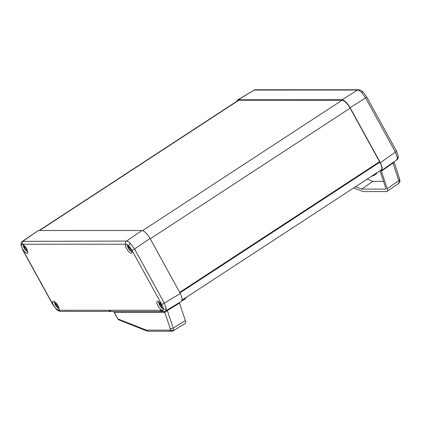 <?xml version="1.0" encoding="UTF-8"?>
<svg xmlns="http://www.w3.org/2000/svg" width="421" height="421" viewBox="0 0 421 421"><rect width="100%" height="100%" fill="white"/><g stroke="black" fill="none" stroke-linecap="round" stroke-linejoin="round"><path stroke-width="0.63" d="M397.413 157.717A2.31 1.837 -4.8 0 0 398.229 156.165C398.155 158.243 397.682 159.47 396.803 159.838L397.413 157.717L395.393 152.123L365.623 97.977L361.481 92.357C359.923 90.841 358.618 90.073 357.576 90.047L254.268 90.057L237.644 99.919L236.986 101.177M398.324 183.482L399.145 182.693L398.829 180.598A2.31 1.316 -18.6 0 0 399.682 179.062L399.95 181.462L398.782 183.345L386.741 191.581C387.646 191.487 387.815 190.524 387.246 188.692L398.829 180.598L392.94 163.069L393.94 162.638M54.435 301.573A4.647 1.589 -123.2 0 0 54.525 302.636A9.915 9.915 0 0 0 58.224 308.293A4.647 1.589 -123.2 0 0 59.161 308.803M55.504 305.051A9.599 8.799 90 0 0 55.635 305.299A9.599 8.799 90 0 0 55.777 305.546L57.688 307.43A9.599 1.968 -28.8 0 0 57.919 307.43C57.098 306.446 57.046 305.82 57.756 305.546A9.599 8.799 -90 0 1 57.619 305.299A9.599 8.799 -90 0 1 57.488 305.051C56.651 305.093 56.014 304.467 55.572 303.167A9.599 1.968 151.2 0 1 55.346 303.167L55.504 305.051L56.335 304.572M127.274 244.527A4.647 1.589 -123.2 0 0 127.363 245.611A9.915 9.915 0 0 0 131.057 251.269A4.647 1.589 -123.2 0 0 131.999 251.779M128.337 248.027A9.599 8.799 90 0 0 128.473 248.279A9.599 8.799 90 0 0 128.61 248.522L130.521 250.406A9.599 1.968 -28.8 0 0 130.752 250.406C129.936 249.421 129.884 248.795 130.594 248.522A9.599 8.799 -90 0 1 130.452 248.279A9.599 8.799 -90 0 1 130.321 248.027C129.484 248.074 128.847 247.443 128.41 246.143A9.599 1.968 151.2 0 1 128.179 246.143L128.337 248.027L129.168 247.548M23.092 244.559A4.647 1.589 -123.2 0 0 23.181 245.622A9.915 9.915 0 0 0 26.881 251.279A4.647 1.589 -123.2 0 0 27.818 251.79M24.16 248.037A9.599 8.799 90 0 0 24.292 248.285A9.599 8.799 90 0 0 24.434 248.532L26.344 250.416A9.599 1.968 -28.8 0 0 26.576 250.416C25.755 249.432 25.702 248.806 26.412 248.532A9.599 8.799 -90 0 1 26.276 248.285A9.599 8.799 -90 0 1 26.144 248.037C25.307 248.085 24.671 247.453 24.229 246.153A9.599 1.968 151.2 0 1 24.002 246.153L24.16 248.037L24.992 247.559M158.612 301.562A4.647 1.589 -123.2 0 0 158.701 302.625A9.915 9.915 0 0 0 162.401 308.283A4.647 1.589 -123.2 0 0 163.359 308.798M159.68 305.041A9.599 8.799 90 0 0 159.812 305.288A9.599 8.799 90 0 0 159.954 305.535L161.864 307.419A9.599 1.968 -28.8 0 0 162.096 307.419C161.28 306.435 161.227 305.809 161.938 305.535A9.599 8.799 -90 0 1 161.796 305.288A9.599 8.799 -90 0 1 161.664 305.041C160.827 305.088 160.19 304.457 159.754 303.157A9.599 1.968 151.2 0 1 159.522 303.157L159.68 305.041L160.512 304.562M128.752 245.775L126.016 244.233A5.294 1.81 -123.2 0 0 125.879 244.296A5.294 1.81 -123.2 0 0 126.647 248.737A5.294 1.81 -123.2 0 0 131.668 253.158A5.294 1.81 -123.2 0 0 130.868 248.737A5.294 1.81 -123.2 0 0 130.073 247.448L128.752 245.775A2.31 1.163 -45.4 0 1 130.384 243.417L134.567 249.011L164.337 303.162L166.321 308.782L165.632 310.945M22.439 241.333L126.521 241.08C127.542 241.122 128.826 241.901 130.384 243.417M21.371 245.785L21.85 247.459A5.294 1.81 -123.2 0 0 22.471 248.748A5.294 1.81 -123.2 0 0 27.491 253.168A5.294 1.81 -123.2 0 0 26.691 248.748A5.294 1.81 -123.2 0 0 22.366 244.243L21.708 244.301L21.371 245.785A2.31 1.837 175.2 0 1 21.05 244.98L22.829 250.106A2.31 0.474 -28.8 0 0 23.039 250.179L52.809 304.33L55.956 308.704L58.661 310.261A5.294 1.81 -123.2 0 0 58.835 310.182A5.294 1.81 -123.2 0 0 58.035 305.762A5.294 1.81 -123.2 0 0 53.041 301.32A5.294 1.81 -123.2 0 0 53.814 305.762A5.294 1.81 -123.2 0 0 54.609 307.051M163.343 308.693L162.832 307.041A5.294 1.81 -123.2 0 0 162.211 305.751A5.294 1.81 -123.2 0 0 157.222 301.31A5.294 1.81 -123.2 0 0 157.991 305.751A5.294 1.81 -123.2 0 0 162.317 310.256L163.022 310.161L163.343 308.693A2.31 1.837 -4.8 0 0 166.321 308.782M179.372 302.599L179.499 303.12L167.342 310.54L173.231 328.064L173.526 330.175L172.726 330.953A2.31 2.121 90 0 1 171.684 331.248L148.203 331.253A2.31 2.121 -90 0 1 146.382 330.127L169.863 330.127L170.352 329.659L170.168 328.396L164.8 312.424L167.342 310.54A2.31 0.768 58.6 0 1 167.221 309.982M169.863 330.127A2.31 2.121 90 0 0 171.684 331.248L173.105 330.864M179.683 292.363L379.558 161.711L350.125 108.165L150.25 238.818M142.635 230.603L342.073 100.235L238.818 100.245L39.532 230.513M39.127 230.513L238.118 100.435A9.246 3.163 56.8 0 1 238.818 100.245M342.073 100.235A9.246 3.163 56.8 0 1 350.125 108.165M21.05 244.98C21.124 242.901 21.597 241.675 22.476 241.312L38.269 230.513L141.988 230.503C144.492 231.008 147.171 233.65 150.034 238.433L180.293 293.469L182.198 298.378L181.635 301.226L165.669 310.924L163.969 311.387A2.31 2.121 90 0 1 162.148 310.266L162.317 310.256M55.956 308.704A2.31 1.163 134.6 0 0 56.125 308.993C57.277 310.335 58.787 311.135 60.661 311.398L110.381 311.393L108.607 310.272L161.18 310.266A2.31 2.121 90 0 0 163.001 311.387L163.969 311.387M179.499 303.12L185.387 320.644C185.956 322.475 185.787 323.439 184.882 323.533M147.245 331.09A2.31 1.958 -68.4 0 1 146.992 331.011L118.68 319.813L118.001 318.971L146.382 330.127M113.333 311.493L114.407 312.429L164.8 312.424A2.31 2.121 90 0 0 163.564 311.387M118.68 319.813L117.943 319.165L114.407 312.429L113.428 311.493M110.423 311.393L111.386 311.493L109.565 310.372M159.954 305.535L160.933 304.899M24.434 248.532L25.407 247.895M128.61 248.522L129.589 247.885M55.777 305.546L56.751 304.909M396.803 159.838L381.736 170.421L380.152 170.631M381.736 170.421L382.231 167.537L380.337 162.706L395.393 152.123A2.31 0.474 -28.8 0 0 396.45 151.044L398.229 156.165M361.481 92.357A2.31 1.163 -45.4 0 1 363.155 92.157L366.68 96.893A2.31 0.474 -28.8 0 1 365.623 97.977L350.077 107.671L380.337 162.706M350.077 107.671C347.214 102.887 344.536 100.24 342.031 99.74L357.576 90.047A2.31 2.121 90 0 1 358.618 89.747L358.618 89.747C360.492 90.01 362.002 90.815 363.155 92.157L363.155 92.157A2.31 1.163 -45.4 0 1 363.318 92.441M253.61 90.22L255.31 89.757A2.31 2.121 90 0 0 254.268 90.057L238.312 99.751L342.031 99.74M238.312 99.751L237.644 99.919M392.819 162.632A2.31 0.816 55 0 0 392.94 163.069L381.358 171.168L387.246 188.692M353.672 187.945L363.139 191.581L386.741 191.581M367.186 179.109L372.848 181.351L361.644 189.103L386.115 189.103L379.958 170.763M372.848 181.351L383.51 181.346M355.571 186.703L361.644 189.103M381.358 171.168L381.231 170.616M186.114 297.473L186.145 297.542A3.51 0.721 151.2 0 1 185.887 298.084A3.51 0.721 151.2 0 1 184.466 299.22A3.51 0.721 151.2 0 1 182.188 300.457M185.887 298.084A9.23 9.23 0 0 1 184.345 299.452L184.351 299.447A8.978 8.231 -90 0 1 184.124 299.599A8.978 8.231 -90 0 1 183.898 299.741L183.814 299.794A9.23 9.23 0 0 1 182.14 300.589M377.069 172.652L377.095 172.721A3.51 0.721 151.2 0 1 376.837 173.263A3.51 0.721 151.2 0 1 375.416 174.399A3.51 0.721 151.2 0 1 371.732 176.136M376.837 173.263A9.23 9.23 0 0 1 375.295 174.631L375.3 174.626A8.978 8.231 -90 0 1 375.074 174.778A8.978 8.231 -90 0 1 374.848 174.925L374.764 174.973A9.23 9.23 0 0 1 371.722 176.141M378.8 162.206L379.831 162.206A9.246 3.163 56.8 0 1 381.205 169.947L182.288 299.973M179.956 292.858L379.831 162.206M399.145 182.693A2.31 2.042 10 0 0 399.95 181.462M141.988 230.503L126.521 241.08A2.31 2.121 90 0 0 125.842 244.222L22.366 244.243M21.85 247.459L23.039 250.179M162.832 307.041L161.643 304.32A2.31 0.474 -28.8 0 0 164.337 303.162L180.293 293.469M56.125 308.993L52.599 304.251A2.31 0.474 -28.8 0 0 52.809 304.33M60.661 311.398A2.31 2.121 -90 0 1 58.84 310.277L108.607 310.272M148.203 331.253L146.992 331.011A2.31 1.958 -68.4 0 1 146.024 330.048M173.526 330.175A2.31 2.042 -170 0 1 170.352 329.659M150.034 238.433L134.567 249.011A2.31 0.474 -28.8 0 1 131.873 250.169L130.073 247.448M38.269 230.513L23.213 241.091A2.31 2.121 90 0 0 22.534 244.233M161.18 310.266L162.148 310.266M161.643 304.32L131.873 250.169M170.168 328.396A2.31 1.316 -18.6 0 0 173.231 328.064L185.387 320.644M159.964 310.366A2.31 2.121 90 0 0 161.78 311.493L111.386 311.493M173.136 330.848L185.298 323.423M117.943 319.165L114.154 312.277M161.78 311.493L163.001 311.387M22.829 250.106L52.599 304.251M393.982 161.822L399.682 179.062M255.31 89.757L358.618 89.747M366.68 96.893L396.45 151.044"/></g></svg>
